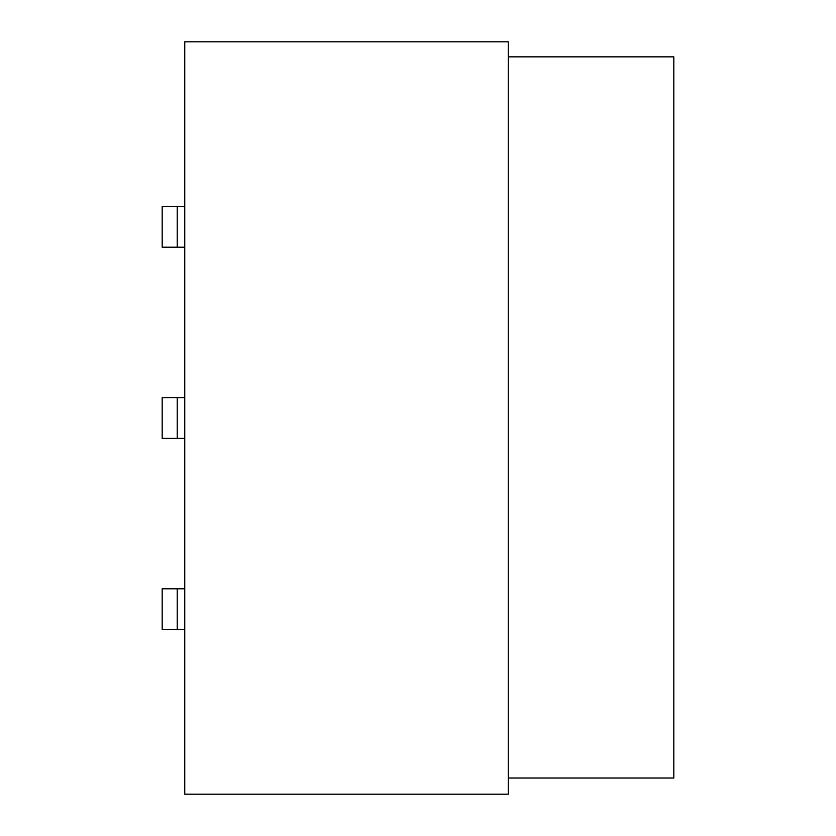 <?xml version="1.0" encoding="UTF-8"?>
<svg xmlns="http://www.w3.org/2000/svg" width="836" height="836" viewBox="0 0 836 836"><rect width="100%" height="100%" fill="white"/><g stroke="black" fill="none" stroke-linecap="round" stroke-linejoin="round"><path stroke-width="1.25" d="M184.756 588.795L162.184 588.795L162.184 629.424L184.756 629.424M177.232 629.424L177.232 588.795M184.756 397.685L162.184 397.685L162.184 438.315L184.756 438.315M177.232 438.315L177.232 397.685M184.756 206.576L162.184 206.576L162.184 247.205L184.756 247.205M177.232 247.205L177.232 206.576M184.756 41.8L184.756 794.2L508.288 794.2L508.288 41.8L184.756 41.8M508.288 778.023L673.816 778.023L673.816 56.848L508.288 56.848"/></g></svg>
